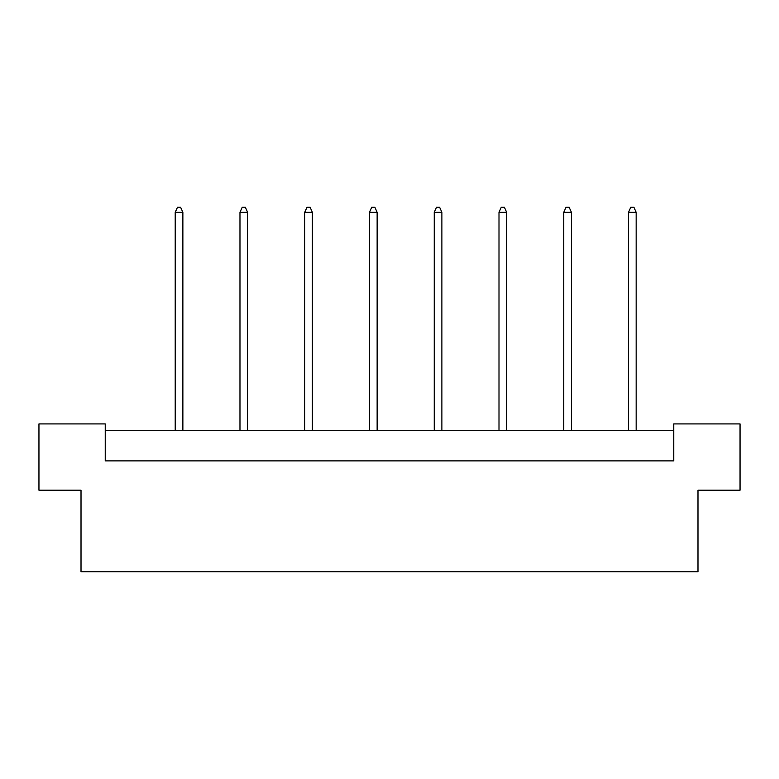 <?xml version="1.0" encoding="UTF-8"?>
<svg xmlns="http://www.w3.org/2000/svg" width="779" height="779" viewBox="0 0 779 779"><rect width="100%" height="100%" fill="white"/><g stroke="black" fill="none" stroke-linecap="round" stroke-linejoin="round"><path stroke-width="1.17" d="M81.016 490.205L38.95 490.205L38.95 423.922L105.233 423.922L105.233 460.886L673.767 460.886L673.767 423.922L740.05 423.922L740.05 490.205L697.984 490.205L697.984 571.786L81.016 571.786L81.016 490.205M673.767 430.29L105.233 430.29M182.87 430.29L182.87 212.316L175.217 212.316L175.217 430.29M175.217 212.316L177.515 207.214L180.572 207.214L182.87 212.316M247.625 430.29L247.625 212.316L239.971 212.316L239.971 430.29M239.971 212.316L242.269 207.214L245.327 207.214L247.625 212.316M312.379 430.29L312.379 212.316L304.735 212.316L304.735 430.29M304.735 212.316L307.023 207.214L310.081 207.214L312.379 212.316M377.133 430.29L377.133 212.316L369.489 212.316L369.489 430.29M369.489 212.316L371.778 207.214L374.845 207.214L377.133 212.316M441.888 430.29L441.888 212.316L434.244 212.316L434.244 430.29M434.244 212.316L436.542 207.214L439.599 207.214L441.888 212.316M506.652 430.29L506.652 212.316L498.998 212.316L498.998 430.29M498.998 212.316L501.296 207.214L504.354 207.214L506.652 212.316M571.406 430.29L571.406 212.316L563.753 212.316L563.753 430.29M563.753 212.316L566.051 207.214L569.108 207.214L571.406 212.316M636.161 430.29L636.161 212.316L628.507 212.316L628.507 430.29M628.507 212.316L630.805 207.214L633.863 207.214L636.161 212.316"/></g></svg>
